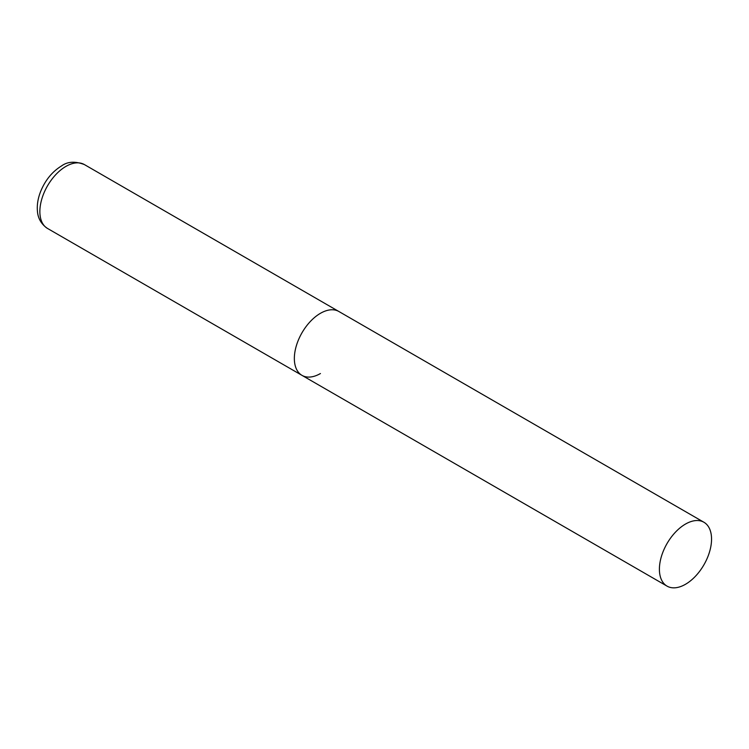 <?xml version="1.0" encoding="UTF-8"?>
<svg xmlns="http://www.w3.org/2000/svg" width="749" height="749" viewBox="0 0 749 749"><rect width="100%" height="100%" fill="white"/><g stroke="black" fill="none" stroke-linecap="round" stroke-linejoin="round"><path stroke-width="1.12" d="M320.432 373.536A36.879 21.29 -60 0 1 301.987 375.361A36.879 21.29 -60 0 1 296.332 345.813A36.879 21.29 -60 0 1 320.432 313.316A36.879 21.29 -60 0 1 338.866 311.49A36.879 21.29 120 0 0 310.451 321.368A36.879 21.29 120 0 0 294.348 358.481A36.879 21.29 120 0 0 301.987 375.361L47.496 228.436A36.879 21.29 -60 0 1 41.85 198.888A36.879 21.29 -60 0 1 65.94 166.39A36.879 21.29 -60 0 1 84.375 164.565C75.162 161.054 67.541 161.522 61.512 165.95C52.215 171.661 45.24 180.2 40.605 191.566C37.899 198.457 36.851 205.076 37.45 211.424C37.675 214.27 38.676 222.528 47.496 228.436M711.55 539.13A36.879 21.29 120 0 0 703.91 522.25A36.879 21.29 120 0 0 675.495 532.127A36.879 21.29 120 0 0 659.401 569.24A36.879 21.29 120 0 0 667.041 586.121A36.879 21.29 120 0 0 695.456 576.243A36.879 21.29 120 0 0 711.55 539.13M703.91 522.25L84.375 164.565M301.987 375.361L667.041 586.121"/></g></svg>
